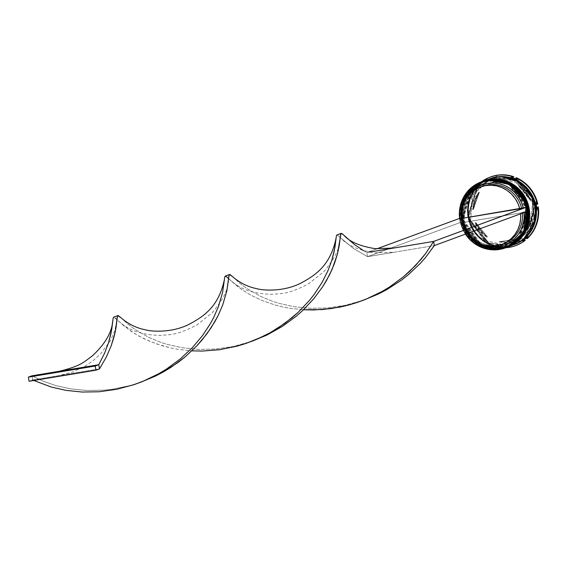 <?xml version="1.0" encoding="UTF-8"?>
<svg xmlns="http://www.w3.org/2000/svg" width="567" height="567" viewBox="0 0 567 567"><rect width="100%" height="100%" fill="white"/><g stroke="black" fill="none" stroke-linecap="round" stroke-linejoin="round"><path stroke-width="0.43" stroke-dasharray="2.83 2.13" d="M482.297 181.49A35.154 33.822 -110.2 0 0 461.772 223.129A35.154 33.822 -110.2 0 0 500.696 249.019L500.76 248.105L519.117 238.119L527.303 208.975L509.407 184.155L488.626 180.653L482.382 182.361L476.606 185.296L471.531 189.343L467.343 194.361L464.21 200.144L462.24 206.473L461.524 213.107L462.084 219.79L463.891 226.268L466.889 232.286L470.95 237.616L475.926 242.052L481.624 245.426L487.818 247.609L494.282 248.516L500.76 248.105L507.004 246.404L512.781 243.47L517.855 239.423L522.044 234.405L525.177 228.621L527.14 222.292L527.863 215.658L527.303 208.975L525.496 202.497L522.498 196.48L518.436 191.15L513.461 186.713L507.763 183.339L501.568 181.156L495.104 180.249L488.626 180.653L488.272 179.902L488.626 180.653L470.27 190.647L462.084 219.79L479.98 244.611L500.76 248.105L479.476 244.795L461.581 219.975L469.767 190.831L488.123 180.845L488.187 179.93L488.123 180.845L494.601 180.434L501.065 181.341L507.259 183.524L512.958 186.897L517.933 191.334L521.994 196.664L524.992 202.681L526.8 209.159L527.36 215.843L526.637 222.477L524.673 228.806L521.541 234.589L517.352 239.607L512.277 243.654L506.501 246.588L500.257 248.296L493.779 248.7L487.315 247.793L481.121 245.617L475.422 242.237L470.447 237.8L466.386 232.47L463.388 226.453L461.581 219.975L461.021 213.291L461.744 206.657L463.707 200.328L466.839 194.545L471.028 189.527L476.103 185.48L481.879 182.546L488.123 180.845L508.904 184.339L526.8 209.159L518.614 238.303L500.257 248.296L500.611 249.048L500.257 248.296L500.193 249.204A35.154 33.822 69.8 0 1 461.311 223.469A35.154 33.822 69.8 0 1 481.503 181.78A35.154 33.822 -110.2 0 0 461.311 223.469A35.154 33.822 -110.2 0 0 500.193 249.204L499.548 249.437L500.193 249.204A35.154 33.822 -110.2 0 0 505.799 247.751A35.154 33.822 69.8 0 1 500.193 249.204L500.257 248.296A34.311 33.014 69.8 0 1 462.261 223.008A34.311 33.014 69.8 0 1 482.333 182.376A34.311 33.014 69.8 0 1 488.123 180.845A34.311 33.014 -110.2 0 0 461.581 219.975A34.311 33.014 -110.2 0 0 500.257 248.296L500.76 248.105L500.696 249.019L481.433 246.432L462.559 225.652L465.209 195.92L482.333 181.475M482.262 181.504L465.138 195.948L462.488 225.68L481.362 246.461L500.626 249.041A35.154 33.822 69.8 0 1 461.694 223.136A35.154 33.822 69.8 0 1 482.262 181.504M506.622 247.446L500.696 249.019A35.154 33.822 -110.2 0 0 506.586 247.46M506.338 247.552A35.154 33.822 69.8 0 1 500.626 249.041L506.338 247.552M483.375 181.093A35.154 33.822 -110.2 0 0 462.849 222.732A35.154 33.822 -110.2 0 0 501.774 248.622L501.838 247.708L520.194 237.722L528.38 208.578L510.484 183.758L489.704 180.256L483.46 181.964L477.683 184.899L472.609 188.946L468.42 193.964L465.287 199.747L463.324 206.076L462.601 212.71L463.161 219.394L464.968 225.872L467.966 231.889L472.027 237.219L477.003 241.655L482.701 245.029L488.896 247.212L495.36 248.119L501.838 247.708L508.082 246.007L513.858 243.073L518.933 239.026L523.121 234.008L526.254 228.225L528.224 221.895L528.94 215.262L528.38 208.578L526.573 202.1L523.575 196.083L519.514 190.753L514.538 186.316L508.84 182.943L502.646 180.76L496.182 179.852L489.704 180.256L489.349 179.505L489.704 180.256L471.347 190.25L463.161 219.394L481.057 244.214L501.838 247.708L480.554 244.398L462.658 219.578L470.844 190.434L489.201 180.448L489.264 179.533L489.201 180.448L495.678 180.037L502.142 180.944L508.337 183.127L514.035 186.5L519.011 190.937L523.072 196.267L526.07 202.284L527.877 208.762L528.437 215.446L527.721 222.08L525.751 228.409L522.618 234.192L518.429 239.21L513.355 243.257L507.578 246.191L501.334 247.899L494.856 248.303L488.393 247.396L482.198 245.22L476.5 241.84L471.524 237.403L467.463 232.073L464.465 226.056L462.658 219.578L462.098 212.894L462.821 206.26L464.784 199.931L467.917 194.148L472.105 189.13L477.18 185.083L482.956 182.149L489.201 180.448L509.981 183.942L527.877 208.762L519.691 237.906L501.334 247.899L501.689 248.651L501.334 247.899L501.271 248.807A35.154 33.822 69.8 0 1 462.367 222.994A35.154 33.822 69.8 0 1 482.73 181.327A35.154 33.822 -110.2 0 0 462.367 222.994A35.154 33.822 -110.2 0 0 501.271 248.807L500.909 248.934A35.154 33.822 69.8 0 1 461.999 223.093A35.154 33.822 69.8 0 1 482.439 181.433L476.16 184.58L470.964 188.726L466.669 193.864L463.459 199.79L461.446 206.275L460.709 213.079L461.283 219.925L463.133 226.559L466.202 232.725L470.369 238.19L475.465 242.733L481.298 246.191L487.648 248.424L494.275 249.352L501.271 248.807A35.154 33.822 -110.2 0 0 507.018 247.304A35.154 33.822 69.8 0 1 501.271 248.807L501.334 247.899A34.311 33.014 69.8 0 1 463.345 222.611A34.311 33.014 69.8 0 1 483.41 181.979A34.311 33.014 69.8 0 1 489.201 180.448A34.311 33.014 -110.2 0 0 462.658 219.578A34.311 33.014 -110.2 0 0 501.334 247.899L501.838 247.708L501.774 248.622L482.51 246.035L463.636 225.255L466.287 195.523L483.41 181.079M483.339 181.107L466.216 195.551L463.565 225.283L482.439 246.064L501.703 248.644A35.154 33.822 69.8 0 1 462.771 222.739A35.154 33.822 69.8 0 1 483.339 181.107M507.699 247.049L501.774 248.622A35.154 33.822 -110.2 0 0 507.663 247.063M507.415 247.155A35.154 33.822 69.8 0 1 501.703 248.644L507.415 247.155M507.926 246.206L486.72 242.633L468.455 217.31L476.812 187.571L495.544 177.372L495.487 178.13L489.697 179.661L472.991 193.758L470.404 222.774L488.825 243.059L507.621 245.582L513.411 244.051L530.117 229.947L532.711 200.938L514.283 180.653L495.487 178.13L495.544 177.372L501.412 176.939L495.544 177.372L489.172 179.108L483.275 182.106L478.094 186.238L473.828 191.355L470.624 197.259L468.618 203.716L467.888 210.485L468.455 217.31L470.305 223.915L473.36 230.06L477.506 235.496L482.581 240.025L488.393 243.47L494.722 245.695L501.313 246.624L507.926 246.206L507.635 245.582L507.926 246.206L514.297 244.469L520.194 241.471L524.085 238.537L507.926 246.206M465.613 234.065A34.87 33.552 69.8 0 1 460.546 222.47A34.87 33.552 69.8 0 1 459.802 218.323A34.87 33.552 69.8 0 0 460.546 222.47L462.658 228.692L465.861 234.433M459.603 218.359A35.154 33.822 -110.2 0 0 465.422 234.136A35.154 33.822 69.8 0 1 459.603 218.359M487.755 180.093L488.123 180.845L488.626 180.653A34.311 33.014 -110.2 0 0 482.836 182.184A34.311 33.014 -110.2 0 0 462.764 222.824A34.311 33.014 -110.2 0 0 500.76 248.105L507.004 246.404L512.781 243.47L517.855 239.423L522.044 234.405L525.177 228.621L527.14 222.292L527.863 215.658L527.303 208.975L525.496 202.497L522.498 196.48L518.436 191.15L513.461 186.713L507.763 183.339L501.568 181.156L495.104 180.249L488.626 180.653L482.382 182.361L476.606 185.296L471.531 189.343L467.343 194.361L464.21 200.144L462.24 206.473L461.524 213.107L462.084 219.79L463.891 226.268L466.889 232.286L470.95 237.616L475.926 242.052L481.624 245.426L487.818 247.609L494.282 248.516L500.76 248.105A34.311 33.014 -110.2 0 0 506.551 246.574A34.311 33.014 -110.2 0 0 526.615 205.941A34.311 33.014 -110.2 0 0 488.626 180.653L488.123 180.845A34.311 33.014 69.8 0 1 526.119 206.126A34.311 33.014 69.8 0 1 506.048 246.765A34.311 33.014 69.8 0 1 500.257 248.296A34.311 33.014 -110.2 0 0 526.8 209.159A34.311 33.014 -110.2 0 0 488.123 180.845L487.755 180.093M488.832 179.696L489.201 180.448L489.704 180.256A34.311 33.014 -110.2 0 0 483.913 181.787A34.311 33.014 -110.2 0 0 463.849 222.427A34.311 33.014 -110.2 0 0 501.838 247.708L508.082 246.007L513.858 243.073L518.933 239.026L523.121 234.008L526.254 228.225L528.224 221.895L528.94 215.262L528.38 208.578L526.573 202.1L523.575 196.083L519.514 190.753L514.538 186.316L508.84 182.943L502.646 180.76L496.182 179.852L489.704 180.256L483.46 181.964L477.683 184.899L472.609 188.946L468.42 193.964L465.287 199.747L463.324 206.076L462.601 212.71L463.161 219.394L464.968 225.872L467.966 231.889L472.027 237.219L477.003 241.655L482.701 245.029L488.896 247.212L495.36 248.119L501.838 247.708A34.311 33.014 -110.2 0 0 507.628 246.177A34.311 33.014 -110.2 0 0 527.7 205.545A34.311 33.014 -110.2 0 0 489.704 180.256L489.201 180.448A34.311 33.014 69.8 0 1 527.197 205.729A34.311 33.014 69.8 0 1 507.125 246.369A34.311 33.014 69.8 0 1 501.334 247.899A34.311 33.014 -110.2 0 0 527.877 208.762A34.311 33.014 -110.2 0 0 489.201 180.448L488.832 179.696M508.925 246.602L508.67 246.078A35.154 33.822 69.8 0 1 469.795 220.365A35.154 33.822 69.8 0 1 489.952 178.669A35.154 33.822 -110.2 0 0 469.795 220.365A35.154 33.822 -110.2 0 0 508.67 246.078L507.954 246.347A35.154 33.822 69.8 0 1 469.051 220.535A35.154 33.822 69.8 0 1 489.413 178.867L483.204 181.986L478.002 186.139L473.714 191.27L470.497 197.196L468.484 203.688L467.754 210.485L468.321 217.331L470.178 223.965L473.247 230.131L477.407 235.596L482.503 240.139L488.343 243.597L494.693 245.837L501.313 246.758L508.67 246.078A35.154 33.822 -110.2 0 0 514.241 244.639A35.154 33.822 69.8 0 1 508.67 246.078L508.925 246.602M490.434 176.996A36.557 35.175 -110.2 0 0 481.39 182.106L513.801 176.727L480.887 182.29A36.557 35.175 69.8 0 1 481.596 181.745A36.557 35.175 -110.2 0 0 480.887 182.29L482.474 182.071A35.714 34.367 -110.2 0 0 477.995 185.898L478.824 184.055A36.557 35.175 -110.2 0 0 467.839 215.772L468.236 214.085A35.714 34.367 -110.2 0 0 469.313 220.074L468.342 218.536A36.557 35.175 -110.2 0 0 489.768 244.873L488.357 243.491A35.714 34.367 -110.2 0 0 493.914 245.653L492.326 245.872A36.557 35.175 -110.2 0 0 505.892 247.715A36.557 35.175 69.8 0 1 492.326 245.872L522.987 240.684L492.829 245.688A36.557 35.175 -110.2 0 0 509.783 247.141A36.557 35.175 -110.2 0 0 515.694 245.603M489.229 178.938A35.154 33.822 -110.2 0 0 468.668 220.57A35.154 33.822 -110.2 0 0 507.593 246.475L501.986 248.537A35.154 33.822 69.8 0 1 463.076 222.696A35.154 33.822 69.8 0 1 483.516 181.036L477.244 184.183L472.042 188.329L467.747 193.467L464.536 199.393L462.523 205.878L461.786 212.682L462.36 219.528L464.217 226.162L467.279 232.328L471.446 237.793L476.542 242.336L482.375 245.794L488.726 248.027L495.352 248.956L501.986 248.537L513.993 244.731M507.621 245.582L507.571 246.34L526.296 236.141L534.653 206.402L516.388 181.079L495.182 177.506L495.48 178.13L514.283 180.653L532.711 200.938L530.117 229.947L513.411 244.051L507.621 245.582L488.825 243.059L470.404 222.774L472.991 193.758L489.697 179.661L495.487 178.13L495.182 177.506L476.457 187.698L468.094 217.437L486.366 242.768L507.571 246.34L507.621 245.582M515.885 245.539L509.279 247.332L505.53 247.581L496.99 246.843L492.326 245.872L493.914 245.653A35.714 34.367 69.8 0 1 488.357 243.491L469.313 220.074L468.342 218.536L468.838 218.345L490.271 244.689L482.758 240.28L476.457 234.164L471.723 226.708L468.838 218.345A36.557 35.175 -110.2 0 0 490.271 244.689L489.768 244.873A36.557 35.175 69.8 0 1 468.342 218.536L468.838 218.345L490.271 244.689L489.768 244.873L488.357 243.491L469.313 220.074A35.714 34.367 69.8 0 1 468.236 214.085L477.995 185.898L479.328 183.871L468.342 215.58L468.136 206.778L469.986 198.23L473.792 190.441L479.328 183.871A36.557 35.175 -110.2 0 0 468.342 215.58L467.839 215.772A36.557 35.175 69.8 0 1 478.824 184.055L479.328 183.871L468.342 215.58L467.839 215.772L468.236 214.085L477.995 185.898A35.714 34.367 69.8 0 1 482.474 182.071L511.278 177.294L480.887 182.29L490.625 176.925M506.14 180.993L506.855 180.731A30.937 29.767 -110.2 0 0 497.847 180.802L497.124 181.064A30.937 29.767 69.8 0 1 506.14 180.993L497.847 180.802A30.937 29.767 -110.2 0 0 492.624 182.177A30.937 29.767 -110.2 0 0 489.328 183.637L488.612 183.899A30.937 29.767 69.8 0 1 491.908 182.446A30.937 29.767 69.8 0 1 497.124 181.064L488.612 183.899L506.14 180.993L489.328 183.637L493.474 181.879L497.847 180.802L502.341 180.412L506.855 180.731L488.612 183.899L506.14 180.993M502.589 244.122A30.653 29.498 69.8 0 1 498.315 245.178L496.522 245.837L498.315 245.178A30.653 29.498 69.8 0 1 464.203 221.938L462.41 222.597L464.295 228.026L467.399 233.406A30.653 29.498 69.8 0 1 462.41 222.597L520.541 212.958L526.715 211.498A34.87 33.552 69.8 0 0 525.963 207.352A34.87 33.552 69.8 0 1 526.715 211.498A34.87 33.552 69.8 0 1 526.722 211.562L524.036 211.945L524.099 212.526A32.057 30.845 -110.2 0 0 524.036 211.945L522.335 212.299A30.653 29.498 69.8 0 1 522.42 213.142A30.653 29.498 -110.2 0 0 522.335 212.299L520.541 212.958A30.653 29.498 69.8 0 1 520.626 213.809L520.541 212.958L462.41 222.597L464.203 221.938L460.22 222.526L463.225 222.03A32.057 30.845 -110.2 0 0 484.253 245.213L476.571 241.372L471.978 237.566L468.136 232.959L465.188 227.721L463.225 222.03L464.203 221.938A30.653 29.498 -110.2 0 0 498.315 245.178A30.653 29.498 -110.2 0 0 503.489 243.81M475.111 222.895L475.826 222.625A30.937 29.767 -110.2 0 0 487.414 236.871L486.699 237.141A30.937 29.767 69.8 0 1 475.111 222.895L479.866 230.897L486.699 237.141L475.111 222.895L475.826 222.625L487.414 236.871L480.589 230.634L475.826 222.625L487.414 236.871L486.699 237.141L475.111 222.895M499.059 241.953L499.775 241.684A30.937 29.767 -110.2 0 0 514.007 240.238A30.937 29.767 -110.2 0 0 517.302 238.778L516.587 239.047A30.937 29.767 69.8 0 1 513.284 240.5A30.937 29.767 69.8 0 1 499.059 241.953L508.067 241.882L516.587 239.047L499.775 241.684L517.302 238.778L513.156 240.536L508.79 241.613L504.29 242.003L499.775 241.684L517.302 238.778L499.059 241.953M526.545 230.528L527.26 230.266A30.937 29.767 -110.2 0 0 533.2 213.114L532.484 213.376A30.937 29.767 69.8 0 1 526.545 230.528L530.797 222.455L532.484 213.376L526.545 230.528L527.26 230.266L533.2 213.114L531.513 222.186L527.26 230.266L533.2 213.114L532.484 213.376L526.545 230.528M530.088 200.052L530.804 199.782A30.937 29.767 -110.2 0 0 519.216 185.544L518.5 185.806A30.937 29.767 69.8 0 1 530.088 200.052L525.326 192.043L518.5 185.806L530.088 200.052L530.804 199.782L519.216 185.544L526.041 191.781L530.804 199.782L519.216 185.544L518.5 185.806L530.088 200.052M527.303 238.544L538.289 206.835L527.303 238.544M537.792 204.063L516.36 177.726L537.792 204.063M466.754 197.685A32.057 30.845 -110.2 0 0 462.481 217.884L461.616 218.026L462.481 217.884L462.339 211.888L463.289 205.998L466.747 197.692M513.702 244.845A35.154 33.822 69.8 0 1 507.954 246.347L514.354 244.597M489.186 178.952L482.843 182.12L477.641 186.267L473.353 191.405L470.142 197.33L468.129 203.815L467.392 210.612L467.966 217.466L469.816 224.1L472.885 230.266L477.045 235.723L482.148 240.273L487.981 243.732L494.332 245.965L500.952 246.893L507.593 246.475A35.154 33.822 -110.2 0 0 513.525 244.909M507.571 246.34L500.959 246.751L494.36 245.83L488.038 243.604L482.226 240.16L477.145 235.631L472.998 230.188L469.944 224.05L468.094 217.437L467.527 210.619L468.264 203.851L470.263 197.387L473.466 191.49L477.74 186.373L482.921 182.234L488.811 179.243L495.182 177.506L501.795 177.088L508.386 178.01L514.716 180.242L520.527 183.68L525.602 188.209L529.748 193.652L532.803 199.797L534.653 206.402L535.22 213.22L534.49 219.996L532.484 226.453L529.287 232.357L525.014 237.474L519.833 241.606L513.943 244.604L507.571 246.34M507.812 247.014A35.154 33.822 69.8 0 1 501.986 248.537L508.386 246.794M506.735 247.41A35.154 33.822 69.8 0 1 500.909 248.934L507.309 247.191M522.724 240.876L493.914 245.653L522.724 240.876M536.956 208.854L527.197 237.049L536.956 208.854M516.835 179.456L535.879 202.866L516.835 179.456M478.647 192.411L474.395 200.491L472.708 209.563L478.647 192.411L479.37 192.149A30.937 29.767 -110.2 0 0 473.431 209.301L472.708 209.563A30.937 29.767 69.8 0 1 478.647 192.411L479.37 192.149L473.431 209.301L475.118 200.229L479.37 192.149L473.431 209.301L472.708 209.563L478.647 192.411M482.304 186.281A30.653 29.498 -110.2 0 0 463.459 217.792L462.481 217.884L463.459 217.792A30.653 29.498 69.8 0 1 481.411 186.621M463.459 217.792L461.658 218.451L463.459 217.792M459.468 218.38L460.22 222.526L367.529 256.66L434.35 245.575L394.193 252.237L374.709 252.818C358.727 250.26 347.585 245.461 341.291 238.431L353.425 248.459L367.529 256.66L460.22 222.526L459.468 218.38M363.518 250.642L366.778 252.513L376.828 248.814L366.778 252.513L369.514 252.06M393.448 248.091L366.778 252.513L367.529 256.66L394.193 252.237M228.614 278.503L235.071 284.407L241.811 289.553L250.678 295.053L261.671 300.34L274.655 304.89L281.82 306.726L289.376 308.2L303.501 309.759L289.376 308.2L281.82 306.726L274.655 304.89L261.671 300.34L250.678 295.053L241.811 289.553L225.319 276.044M33.822 380.492L32.688 379.954L31.943 375.808L42.979 381.088L56.013 385.61L70.769 388.884L86.9 390.5L103.938 390.153L112.642 389.175L130.091 385.567L140.148 382.449L130.091 385.567L112.642 389.175L103.938 390.153L86.9 390.5L70.769 388.884L56.013 385.61L42.979 381.088L31.943 375.808L32.688 379.954L33.822 380.492M232.541 276.611L239.458 282.947L246.255 288.114L260.423 296.314L272.486 301.275L279.233 303.409L293.997 306.69L310.121 308.306L327.166 307.952L344.608 305.45L363.369 300.248L344.608 305.45L327.166 307.952L310.121 308.306L293.997 306.69L279.233 303.409L272.486 301.275L260.423 296.314L246.255 288.114L239.458 282.947L232.42 276.498M112.79 320.681L113.485 317.293L114.669 317.485L123.457 325.508L134.365 333.396L144.302 338.853L156.315 343.836L170.206 347.826L177.769 349.293L191.887 350.853L177.769 349.293L170.206 347.826L163.041 345.983L150.057 341.44L139.064 336.153L130.204 330.653L113.712 317.144M336.018 238.473L336.394 235.78L337.188 234.936L341.291 238.431M344.034 235.397L354.205 244.356L366.778 252.513L367.529 256.66L353.425 248.459L336.933 234.951M120.927 317.711L127.844 324.048L134.641 329.214L148.816 337.408L160.872 342.376L167.619 344.509L182.383 347.784L198.507 349.407L215.552 349.052L232.994 346.55L251.755 341.348L232.994 346.55L215.552 349.052L198.507 349.407L182.383 347.784L167.619 344.509L160.872 342.376L148.816 337.408L134.641 329.214L127.844 324.048L120.806 317.591M99.516 368.869L32.688 379.954L29.094 381.279L32.688 379.954L99.516 368.869M482.042 181.582L463.934 198.181L461.694 223.263L476.486 243.782L500.611 249.048L506.551 247.474M483.119 181.185L465.011 197.784L462.771 222.866L477.563 243.385L501.689 248.651L507.628 247.077M489.697 179.661L471.935 195.757L469.653 220.287L484.076 240.408L507.635 245.582L513.411 244.051L531.18 227.948L533.455 203.418L519.032 183.304L495.48 178.13L489.697 179.661M482.836 182.184L482.333 182.376M482.907 181.263L482.545 181.397M483.913 181.787L483.41 181.979M513.284 240.5L514.007 240.238M491.908 182.446L492.624 182.177M507.628 246.177L507.125 246.369M507.196 247.24L506.841 247.368M506.551 246.574L506.048 246.765M368.805 298.022C364.538 299.617 370.435 297.81 357.791 302.076M145.577 380.223C141.318 381.811 147.214 380.01 134.563 384.277M228.48 279.956C228.6 288.66 223.2 299.574 212.278 312.693L197.032 324.863C176.911 335.409 170.865 334.459 160.688 335.402C142.104 335.154 127.894 330.235 118.064 320.631M257.191 339.123C252.932 340.717 258.821 338.91 246.177 343.177M340.087 238.856C340.214 247.566 334.813 258.474 323.892 271.593L308.646 283.762C288.525 294.308 282.479 293.359 272.302 294.301C253.718 294.06 239.508 289.135 229.678 279.531M116.866 321.057L114.676 331.022L110.317 340.781L100.664 353.787L93.442 360.406L85.419 365.963L72.895 371.945L59.358 375.531"/><path stroke-width="0.85" d="M488.187 179.93L482.262 181.504A35.154 33.822 69.8 0 1 488.187 179.93L488.258 179.909A35.154 33.822 -110.2 0 0 482.333 181.475L488.187 179.93A35.154 33.822 69.8 0 1 527.119 205.835A35.154 33.822 69.8 0 1 506.551 247.474A35.154 33.822 69.8 0 1 506.338 247.552L523.674 233.03L526.325 203.298L507.451 182.517L488.187 179.93M506.586 247.46A35.154 33.822 -110.2 0 0 506.622 247.446A35.154 33.822 -110.2 0 0 527.19 205.814A35.154 33.822 -110.2 0 0 488.258 179.909L482.333 181.475A35.154 33.822 -110.2 0 0 482.297 181.49M506.622 247.446L524.872 230.925L527.218 205.8L512.448 185.203L488.272 179.902L507.522 182.489L526.396 203.269L523.745 233.002L506.338 247.552M489.264 179.533L483.339 181.107A35.154 33.822 69.8 0 1 489.264 179.533L489.335 179.512A35.154 33.822 -110.2 0 0 483.41 181.079L489.264 179.533A35.154 33.822 69.8 0 1 528.196 205.438A35.154 33.822 69.8 0 1 507.628 247.077A35.154 33.822 69.8 0 1 507.415 247.155L524.751 232.633L527.402 202.901L508.528 182.12L489.264 179.533M507.663 247.063A35.154 33.822 -110.2 0 0 507.699 247.049L525.949 230.528L528.295 205.403L513.525 184.807L489.349 179.505L483.41 181.079A35.154 33.822 -110.2 0 0 483.375 181.093M507.699 247.049A35.154 33.822 -110.2 0 0 528.267 205.417A35.154 33.822 -110.2 0 0 489.335 179.512L508.599 182.092L527.473 202.873L524.822 232.605L507.415 247.155M501.412 176.939L517.359 181.277L532.158 197.302L534.603 220.974L524.099 238.516L529.642 232.222L532.845 226.318L534.851 219.861L535.581 213.093L535.014 206.268L533.164 199.662L530.11 193.517L525.963 188.081L520.889 183.552L515.077 180.108L508.748 177.882L501.405 176.939M466.747 197.692L472.169 190.987L476.783 187.457L481.985 184.899L487.585 183.396L493.382 183.006L499.18 183.743L504.765 185.579L509.946 188.45L514.531 192.256L518.373 196.862L521.328 202.1L523.291 207.798L525.963 207.352L523.851 201.129L520.655 195.395L516.48 190.349L511.484 186.182L505.835 183.035L499.74 181.022L493.418 180.214L487.088 180.632L480.979 182.276L475.302 185.076L470.27 188.931L466.046 193.716L462.792 199.258L460.624 205.346L459.617 211.782L459.802 218.323A34.87 33.552 69.8 0 1 487.088 180.632L487.11 180.327A35.154 33.822 69.8 0 1 526.041 206.232A35.154 33.822 69.8 0 1 505.473 247.871A35.154 33.822 69.8 0 1 499.548 249.437A35.154 33.822 69.8 0 1 465.422 234.136A35.154 33.822 -110.2 0 0 499.548 249.437L499.421 249.189A34.87 33.552 69.8 0 1 465.613 234.065L470.029 239.472L475.033 243.64L480.674 246.787L486.769 248.8L493.092 249.615L499.421 249.189L505.537 247.552L511.207 244.746L516.246 240.89L520.463 236.106L523.717 230.571L525.885 224.475L526.899 218.04L526.715 211.498M526.722 211.562A34.87 33.552 69.8 0 1 499.421 249.189L499.548 249.437A35.154 33.822 -110.2 0 0 526.743 209.343A35.154 33.822 -110.2 0 0 487.11 180.327A35.154 33.822 -110.2 0 0 459.603 218.359A35.154 33.822 69.8 0 1 481.185 181.901A35.154 33.822 69.8 0 1 487.11 180.327L487.755 180.093A35.154 33.822 -110.2 0 0 481.83 181.66A35.154 33.822 -110.2 0 0 481.503 181.78A35.154 33.822 69.8 0 1 487.755 180.093L487.088 180.632A34.87 33.552 69.8 0 1 525.963 207.352L523.291 207.798A32.057 30.845 -110.2 0 0 497.819 183.467A32.057 30.845 -110.2 0 0 466.754 197.685M482.73 181.327A35.154 33.822 69.8 0 1 488.832 179.696A35.154 33.822 -110.2 0 0 482.907 181.263A35.154 33.822 -110.2 0 0 482.73 181.327M509.279 247.332L508.925 246.602L509.279 247.332A36.557 35.175 69.8 0 1 505.892 247.715A36.557 35.175 -110.2 0 0 509.279 247.332A36.557 35.175 -110.2 0 0 524.737 240.493A36.557 35.175 69.8 0 1 515.446 245.702A36.557 35.175 69.8 0 1 509.279 247.332M489.413 178.867A35.154 33.822 69.8 0 1 489.59 178.803A35.154 33.822 69.8 0 1 495.515 177.237L496.238 176.968A35.154 33.822 -110.2 0 0 490.306 178.541A35.154 33.822 -110.2 0 0 489.952 178.669A35.154 33.822 69.8 0 1 496.238 176.968L496.345 175.458A36.557 35.175 -110.2 0 0 481.596 181.745A36.557 35.175 69.8 0 1 490.179 177.088A36.557 35.175 69.8 0 1 496.345 175.458A36.557 35.175 69.8 0 1 513.298 176.918L513.801 176.727A36.557 35.175 -110.2 0 0 490.682 176.904A36.557 35.175 -110.2 0 0 490.434 176.996M482.078 181.575L488.478 179.824A35.154 33.822 69.8 0 1 527.402 205.729A35.154 33.822 69.8 0 1 506.841 247.368A35.154 33.822 69.8 0 1 506.735 247.41L513.22 244.186L518.422 240.032L522.717 234.901L525.928 228.976L527.941 222.484L528.678 215.687L528.104 208.84L526.247 202.206L523.185 196.04L519.018 190.576L513.922 186.033L508.089 182.574L501.738 180.334L495.111 179.413L488.478 179.824A35.154 33.822 69.8 0 0 482.545 181.397A35.154 33.822 69.8 0 0 482.439 181.433M513.993 244.731L519.904 241.726L525.106 237.573L529.401 232.435L532.611 226.509L534.624 220.024L535.361 213.227L534.787 206.381L532.93 199.747L529.861 193.581L525.701 188.116L520.605 183.566L514.765 180.115L508.415 177.875L501.795 176.947L495.161 177.365A35.154 33.822 -110.2 0 0 489.229 178.938L483.623 181.001A35.154 33.822 69.8 0 1 489.555 179.427L495.161 177.365L488.761 179.108M515.694 245.603A36.557 35.175 -110.2 0 0 515.949 245.511A36.557 35.175 -110.2 0 0 525.24 240.309L522.724 240.876A35.714 34.367 -110.2 0 0 527.197 237.049L526.8 238.728L527.303 238.544A36.557 35.175 -110.2 0 0 538.289 206.835L538.494 215.637L536.644 224.185L532.838 231.974L530.273 235.44L526.8 238.728A36.557 35.175 -110.2 0 0 537.785 207.019A36.557 35.175 69.8 0 1 526.8 238.728L527.197 237.049A35.714 34.367 69.8 0 1 522.724 240.876L525.24 240.309L521.725 242.74L515.885 245.539M501.696 244.469A30.653 29.498 69.8 0 1 496.522 245.837L501.866 244.405L506.827 241.967L511.243 238.601L514.942 234.433L517.813 229.607L519.733 224.298L520.655 218.678L520.626 213.809A30.653 29.498 69.8 0 1 501.696 244.469L503.489 243.81A30.653 29.498 -110.2 0 0 522.42 213.142A30.653 29.498 69.8 0 1 502.589 244.122M524.036 211.945L524.177 217.941L523.228 223.823L521.215 229.401L518.224 234.462L514.347 238.835L509.726 242.364L504.524 244.923L498.925 246.425L498.45 245.447L498.925 246.425A32.057 30.845 -110.2 0 0 524.099 212.526M498.925 246.425L493.127 246.815L484.246 245.213A32.057 30.845 -110.2 0 0 498.925 246.425M467.123 233.023L470.794 237.403L475.181 241.032L480.129 243.76L485.458 245.511L490.987 246.213L496.522 245.837A30.653 29.498 69.8 0 1 467.399 233.406M522.987 240.684L525.24 240.309L522.987 240.684M490.625 176.925L496.848 175.267L501.1 174.834L509.641 175.572L513.801 176.727L511.278 177.294A35.714 34.367 69.8 0 1 516.835 179.456L515.857 177.91L516.36 177.726L520.244 179.704L523.873 182.135L530.173 188.251L534.908 195.7L537.792 204.063A36.557 35.175 -110.2 0 0 516.36 177.726L515.857 177.91A36.557 35.175 69.8 0 1 537.289 204.255L537.792 204.063L537.289 204.255A36.557 35.175 -110.2 0 0 515.857 177.91L516.835 179.456A35.714 34.367 -110.2 0 0 511.278 177.294L513.298 176.918A36.557 35.175 -110.2 0 0 496.345 175.458L496.238 176.968L495.515 177.237A35.154 33.822 69.8 0 1 534.447 203.142A35.154 33.822 69.8 0 1 513.879 244.774A35.154 33.822 69.8 0 1 513.702 244.845L520.265 241.592L525.467 237.445L529.755 232.307L532.973 226.382L534.986 219.897L535.716 213.093L535.149 206.246L533.292 199.612L530.223 193.446L526.063 187.982L520.967 183.439L515.127 179.98L508.776 177.747L502.156 176.819L495.515 177.237L489.115 178.981M538.289 206.835L536.956 208.854A35.714 34.367 -110.2 0 0 535.879 202.866L537.289 204.255L535.879 202.866A35.714 34.367 69.8 0 1 536.956 208.854L538.289 206.835M459.802 218.323L376.828 248.814L459.802 218.323M514.241 244.639A35.154 33.822 -110.2 0 0 514.602 244.512A35.154 33.822 -110.2 0 0 535.163 202.873A35.154 33.822 -110.2 0 0 496.238 176.968A35.154 33.822 69.8 0 1 535.213 203.064A35.154 33.822 69.8 0 1 514.241 244.639M507.919 246.971L513.525 244.909A35.154 33.822 -110.2 0 0 534.086 203.269A35.154 33.822 -110.2 0 0 495.161 177.365L489.555 179.427A35.154 33.822 69.8 0 1 528.479 205.332A35.154 33.822 69.8 0 1 507.919 246.971A35.154 33.822 69.8 0 1 507.812 247.014L514.304 243.789L519.507 239.635L523.795 234.504L527.005 228.579L529.018 222.087L529.755 215.29L529.181 208.443L527.331 201.809L524.262 195.643L520.095 190.179L514.999 185.636L509.166 182.177L502.816 179.937L496.189 179.016L489.555 179.427L483.155 181.178M507.018 247.304A35.154 33.822 -110.2 0 0 507.196 247.24A35.154 33.822 -110.2 0 0 527.764 205.601A35.154 33.822 -110.2 0 0 488.832 179.696A35.154 33.822 69.8 0 1 527.792 205.693A35.154 33.822 69.8 0 1 507.018 247.304M505.799 247.751A35.154 33.822 -110.2 0 0 506.118 247.637A35.154 33.822 -110.2 0 0 526.686 205.998A35.154 33.822 -110.2 0 0 487.755 180.093A35.154 33.822 69.8 0 1 526.729 206.168A35.154 33.822 69.8 0 1 505.799 247.751M481.411 186.621A30.653 29.498 69.8 0 1 521.59 208.153L523.291 207.798L521.59 208.153A30.653 29.498 -110.2 0 0 482.304 186.281L480.511 186.94A30.653 29.498 69.8 0 1 519.79 208.812L521.59 208.153L461.658 218.451A30.653 29.498 69.8 0 1 480.511 186.94M461.658 218.451L461.545 212.731L462.466 207.118L464.394 201.802L467.258 196.976L470.957 192.808L475.373 189.442L480.334 187.004L485.678 185.572L491.213 185.203L496.742 185.898L502.071 187.649L507.018 190.384L511.406 194.006L515.077 198.393L517.905 203.383L519.79 208.812L461.658 218.451M527.041 211.441L525.963 207.352L433.606 241.429L526.296 207.295L527.041 211.441L434.35 245.575L527.041 211.441M369.514 252.06L433.606 241.429L434.35 245.575L433.606 241.429L425.682 253.463L415.618 265.434L403.491 276.781L389.494 287.008L381.889 291.558L368.805 298.022L357.274 302.445L348.655 305.046L339.945 307.101L322.503 309.554L303.501 309.759L313.905 309.965L331.206 308.604L348.655 305.046L357.274 302.445L365.722 299.319L381.889 291.558L389.494 287.008L403.491 276.781L409.806 271.217L420.92 259.495L425.682 253.463L433.606 241.429L393.448 248.091L375.035 248.644C359.96 246.177 349.626 241.762 344.034 235.397L341.476 233.377L340.668 234.171L339.215 245.674L337.485 253.867L334.388 263.719L329.555 274.818L322.736 286.675L313.792 298.745L302.728 310.489L296.442 316.06L282.479 326.323L266.972 335.026L251.755 341.348L266.972 335.026L282.479 326.323L296.442 316.06L302.728 310.489L313.792 298.745L322.736 286.675L326.408 280.686L332.205 269.141L337.485 253.867L340.987 233.505L342.185 233.746L354.205 244.356L363.518 250.642M341.143 233.398L336.933 234.951L336.394 235.78L334.927 247.41L331.801 260.409L327.839 270.969L321.992 282.529L314.068 294.564L309.306 300.595L298.192 312.318L285.095 323.162L270.282 332.659L257.191 339.123L245.66 343.545L237.049 346.146L219.592 349.704L202.299 351.065L191.887 350.853L202.299 351.065L219.592 349.704L237.049 346.146L245.66 343.545L262.337 336.777L270.282 332.659L277.88 328.109L291.877 317.881L298.192 312.318L309.306 300.595L314.068 294.564L321.992 282.529L327.839 270.969L331.801 260.409L334.197 251.301L336.033 238.331C330.277 265.725 315.309 275.449 300.149 283.507C282.146 292.296 261.77 290.261 257.007 288.716C247.829 286.895 239.628 282.82 232.42 276.498L229.862 274.471L229.054 275.271L226.878 290.644L222.774 304.819L217.948 315.918L214.794 321.787L206.92 333.814L196.912 345.792L184.828 357.16L170.873 367.416L163.282 371.987L155.358 376.127L140.148 382.449L155.358 376.127L163.282 371.987L178.066 362.462L184.828 357.16L196.912 345.792L202.185 339.846L211.122 327.776L217.948 315.918L222.774 304.819L226.878 290.644L228.834 276.476L229.529 274.499L225.319 276.044L224.78 276.88L222.583 292.402L218.423 306.634L213.553 317.754L210.378 323.629L202.454 335.664L192.397 347.628L180.263 358.982L166.273 369.209L158.668 373.759L145.577 380.223L134.046 384.646L116.724 389.302L99.282 391.754L82.258 392.052L66.155 390.394L51.427 387.084L33.822 380.492L51.427 387.084L66.155 390.394L82.258 392.052L99.282 391.754L116.724 389.302L134.046 384.646L142.501 381.513L158.668 373.759L166.273 369.209L180.263 358.982L192.397 347.628L202.454 335.664L210.378 323.629L213.553 317.754L218.423 306.634L222.583 292.402L224.78 276.88L225.574 276.037L228.614 278.503M229.529 274.499L232.541 276.611M363.369 300.248L378.579 293.926L386.51 289.794L401.287 280.261L408.049 274.967L420.133 263.591L425.406 257.645L434.35 245.575L425.406 257.645L420.133 263.591L408.049 274.967L401.287 280.261L386.51 289.794L378.579 293.926L363.369 300.248M224.419 279.432C218.671 306.825 203.695 316.549 188.535 324.608C170.532 333.396 150.156 331.355 145.4 329.817C136.215 327.995 128.022 323.92 120.806 317.591L118.248 315.571L117.44 316.365L115.987 327.875L114.258 336.068L111.16 345.92L106.334 357.019L99.516 368.869L95.922 370.194L29.094 381.279L28.35 377.133L29.094 381.279L95.922 370.194L95.171 366.048L28.35 377.133L31.943 375.808L98.764 364.723L99.516 368.869L106.334 357.019L111.16 345.92L115.271 331.738L117.22 317.577L117.922 315.592L113.712 317.144L113.173 317.981L111.706 329.611L108.573 342.603L104.611 353.163L98.764 364.723L95.171 366.048L28.35 377.133L31.943 375.808L98.764 364.723L104.611 353.163L108.573 342.603L110.969 333.495L112.805 320.532C112.011 332.212 105.193 343.992 92.343 355.878C84.412 361.512 81.428 366.076 58.614 371.385M117.922 315.592L120.927 317.711M95.922 370.194L99.516 368.869L98.764 364.723L95.171 366.048L95.922 370.194M481.83 181.66L481.185 181.901M482.907 181.263L482.545 181.397M490.306 178.541L489.59 178.803M515.949 245.511L515.446 245.702M490.179 177.088L490.682 176.904M514.602 244.512L513.879 244.774M507.196 247.24L506.841 247.368M506.118 247.637L505.473 247.871"/></g></svg>
